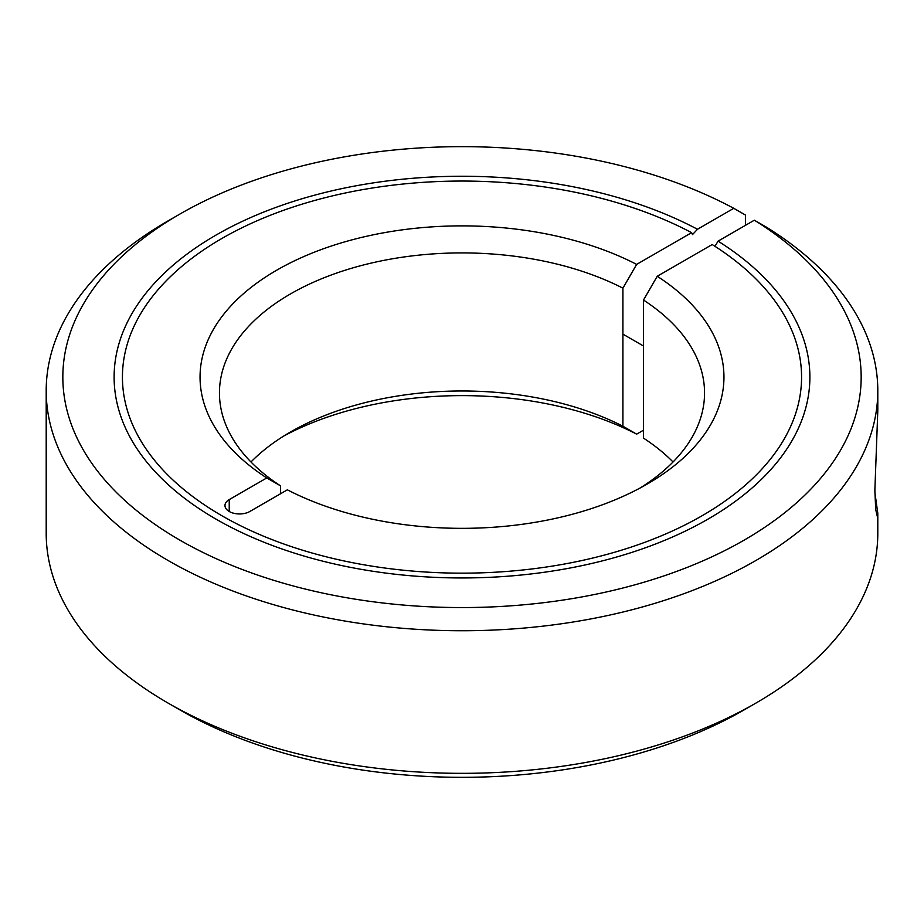 <?xml version="1.0" encoding="UTF-8"?>
<svg xmlns="http://www.w3.org/2000/svg" width="924" height="924" viewBox="0 0 924 924"><rect width="100%" height="100%" fill="white"/><g stroke="black" fill="none" stroke-linecap="round" stroke-linejoin="round"><path stroke-width="1.39" d="M691.602 232.663A339.57 196.05 0 0 0 325.363 197.632A339.57 196.05 0 0 0 122.43 377.108A339.57 196.05 0 0 0 221.887 515.731A339.57 196.05 0 0 0 591.949 558.235A339.57 196.05 0 0 0 801.57 377.108A339.57 196.05 0 0 0 712.185 244.548L657.23 276.276A261.954 151.236 180 0 1 647.227 484.049A261.954 151.236 180 0 1 287.352 489.824L249.815 511.492A14.553 8.397 180 0 1 229.233 511.492A14.553 8.397 180 0 1 224.971 505.543A14.553 8.397 180 0 1 229.233 499.607L266.77 477.939L280.515 485.851A242.55 140.032 180 0 1 219.45 392.954A242.55 140.032 180 0 1 290.494 293.924A242.55 140.032 180 0 1 622.915 288.161L636.648 264.391L691.602 232.663L692.503 234.592L697.481 229.268L733.771 208.316L745.541 215.096L745.541 225.283M250.97 461.977A242.55 140.032 180 0 1 290.494 431.993L290.494 431.993A242.55 140.032 180 0 1 622.915 426.23L622.915 288.161M283.887 435.955A261.954 151.236 180 0 1 636.648 434.141L622.915 426.23M874.878 492.377L877.8 513.351L877.8 533.275A415.8 240.055 180 0 1 756.017 703.025L744.259 709.817A399.168 230.457 180 0 1 179.741 709.817L167.983 703.025A415.8 240.055 180 0 1 46.2 533.275L46.2 390.69A415.8 240.055 180 0 1 167.983 220.94L179.741 214.149A399.168 230.457 180 0 1 733.771 208.316M744.259 709.817L744.259 709.817A399.168 230.457 180 0 1 744.259 709.817L756.017 703.025A415.8 240.055 180 0 1 167.983 703.025M714.968 246.327L718.064 241.152L754.354 220.201L766.123 226.981A415.8 240.055 180 0 1 877.8 390.69A415.8 240.055 180 0 1 756.017 560.429A415.8 240.055 180 0 1 302.876 612.473A415.8 240.055 180 0 1 46.2 390.69M754.354 220.201A399.168 230.457 180 0 1 744.259 540.066A399.168 230.457 180 0 1 179.753 540.066A399.168 230.457 180 0 1 179.741 214.149L167.983 220.94M266.77 477.939A261.954 151.236 180 0 1 276.773 270.166A261.954 151.236 180 0 1 636.648 264.391M718.064 241.152A347.886 200.855 180 0 1 809.886 377.108A347.886 200.855 180 0 1 595.125 562.67A347.886 200.855 180 0 1 216.008 519.126A347.886 200.855 180 0 1 114.114 377.108A347.886 200.855 180 0 1 322.176 193.197A347.886 200.855 180 0 1 697.481 229.268M657.23 276.276L643.485 300.046A242.55 140.032 180 0 1 704.55 392.954A242.55 140.032 180 0 1 640.113 488.011M643.485 300.046L643.485 438.115A242.55 140.032 180 0 1 673.03 461.977M877.8 513.351L877.234 516.169L875.709 509.517L874.866 490.425L877.8 410.614L877.8 390.69M643.485 430.191L636.648 434.141M280.515 485.851L280.515 493.774M229.233 499.607L229.233 511.492M622.915 334.13L643.485 346.003"/></g></svg>

